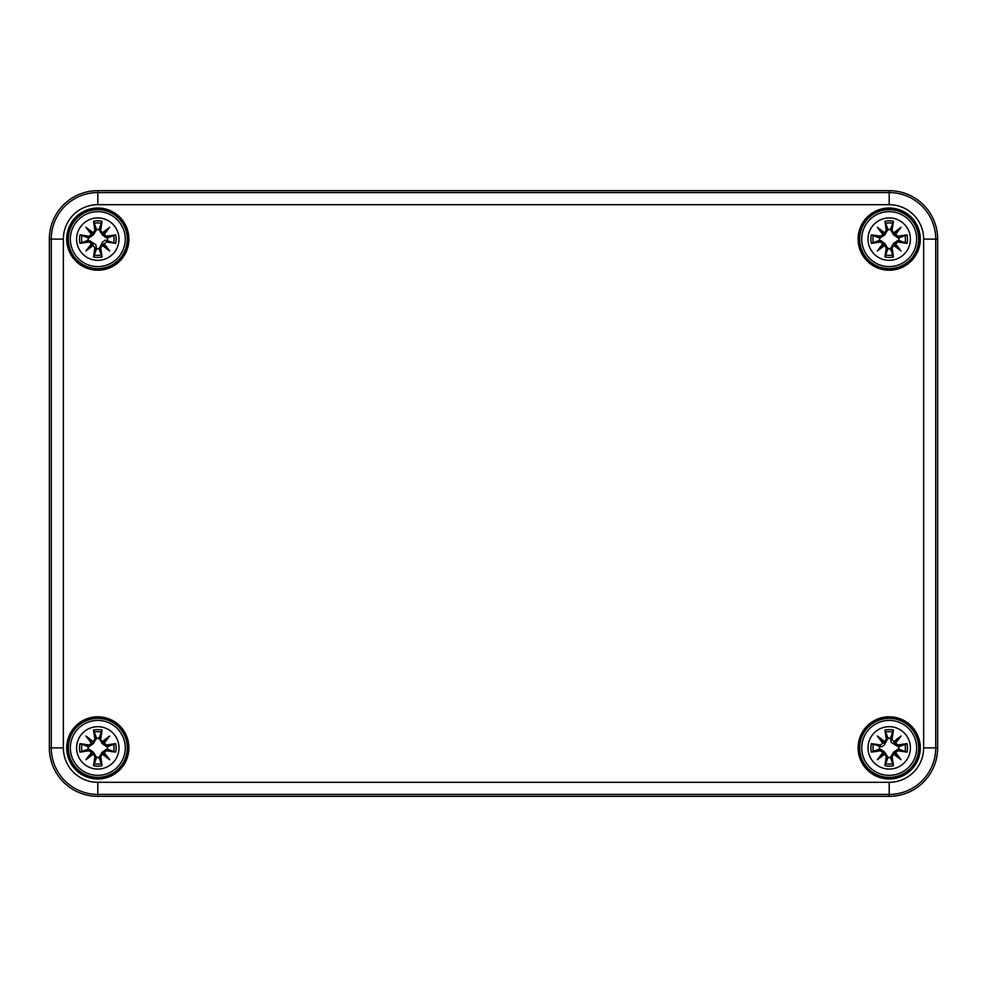 <?xml version="1.0" encoding="UTF-8"?>
<svg xmlns="http://www.w3.org/2000/svg" width="987" height="987" viewBox="0 0 987 987"><rect width="100%" height="100%" fill="white"/><g stroke="black" fill="none" stroke-linecap="round" stroke-linejoin="round"><path stroke-width="1.48" d="M97.799 796.324L889.201 796.324A48.449 48.449 0 0 0 937.65 747.875L937.65 239.125A48.449 48.449 0 0 0 889.201 190.676L97.799 190.676A48.449 48.449 0 0 0 49.35 239.125L49.35 747.875A48.449 48.449 0 0 0 97.799 796.324L97.799 794.424L889.201 794.424A46.549 46.549 0 0 0 935.738 747.875L935.738 239.125A46.549 46.549 0 0 0 889.201 192.576L97.799 192.576A46.549 46.549 0 0 0 51.262 239.125L63.365 239.125A34.434 34.434 0 0 1 97.799 204.691L97.799 190.676M128.088 239.125A30.289 30.289 0 0 0 82.661 212.896A30.289 30.289 0 0 0 82.661 265.355A30.289 30.289 0 0 0 128.088 239.125A30.289 30.289 0 0 1 82.661 265.355A30.289 30.289 0 0 1 82.661 212.896A30.289 30.289 0 0 1 128.088 239.125A30.289 30.289 0 0 1 82.661 265.355A30.289 30.289 0 0 1 82.661 212.896A30.289 30.289 0 0 1 128.088 239.125M919.477 239.125A30.289 30.289 0 0 0 874.05 212.896A30.289 30.289 0 0 0 874.05 265.355A30.289 30.289 0 0 0 919.477 239.125A30.289 30.289 0 0 1 874.05 265.355A30.289 30.289 0 0 1 874.05 212.896A30.289 30.289 0 0 1 919.477 239.125A30.289 30.289 0 0 1 874.05 265.355A30.289 30.289 0 0 1 874.05 212.896A30.289 30.289 0 0 1 919.477 239.125M128.088 747.875A30.289 30.289 0 0 0 82.661 721.645A30.289 30.289 0 0 0 82.661 774.104A30.289 30.289 0 0 0 128.088 747.875A30.289 30.289 0 0 1 82.661 774.104A30.289 30.289 0 0 1 82.661 721.645A30.289 30.289 0 0 1 128.088 747.875A30.289 30.289 0 0 1 82.661 774.104A30.289 30.289 0 0 1 82.661 721.645A30.289 30.289 0 0 1 128.088 747.875M919.477 747.875A30.289 30.289 0 0 0 874.05 721.645A30.289 30.289 0 0 0 874.05 774.104A30.289 30.289 0 0 0 919.477 747.875A30.289 30.289 0 0 1 874.05 774.104A30.289 30.289 0 0 1 874.05 721.645A30.289 30.289 0 0 1 919.477 747.875A30.289 30.289 0 0 1 874.05 774.104A30.289 30.289 0 0 1 874.05 721.645A30.289 30.289 0 0 1 919.477 747.875M97.799 726.679A21.196 21.196 0 0 1 116.158 758.472A21.196 21.196 0 0 1 79.441 758.472A21.196 21.196 0 0 1 97.799 726.679M97.799 720.424A27.451 27.451 0 0 0 74.025 761.606A27.451 27.451 0 0 0 121.586 761.606A27.451 27.451 0 0 0 97.799 720.424A27.451 27.451 0 0 0 74.025 761.606A27.451 27.451 0 0 0 121.586 761.606A27.451 27.451 0 0 0 97.799 720.424M100.711 739.09A52.397 4.565 -80.2 0 0 102.056 730.072L99.033 738.19A9.771 9.771 0 0 0 96.566 738.19L93.469 743.532L88.768 746.789L79.996 743.63A18.309 18.309 0 0 0 79.996 752.131A52.397 4.565 -9.8 0 0 89.015 750.786L91.458 752.575A51.99 9.031 130 0 0 85.943 759.743A51.99 9.031 -40 0 0 93.111 754.216L94.9 756.659A52.397 4.565 99.8 0 0 93.555 765.69L96.566 757.572A9.771 9.771 0 0 0 99.033 757.572L102.142 752.217L106.83 748.96L115.615 752.131A18.309 18.309 0 0 0 115.615 743.63A52.397 4.565 170.2 0 0 106.596 744.975L104.153 743.186A51.99 9.031 -50 0 0 109.668 736.018A51.99 9.031 140 0 0 102.5 741.533L100.292 739.09L102.5 741.533M99.033 757.572L102.056 765.69A52.397 4.565 -99.8 0 0 100.711 756.659L102.5 754.216A51.99 9.031 40 0 0 109.668 759.743A51.99 9.031 -130 0 0 104.153 752.575L106.596 750.786A52.397 4.565 9.8 0 0 115.615 752.131M96.566 738.19L93.555 730.072A52.397 4.565 80.2 0 0 94.9 739.09L93.111 741.533A51.99 9.031 -140 0 0 85.943 736.018A51.99 9.031 50 0 0 91.458 743.186L89.015 744.975A52.397 4.565 -170.2 0 0 79.996 743.63M94.9 739.09L95.32 739.09A51.99 4.528 -99.8 0 1 94.11 731.108M93.111 741.533L95.32 739.09L96.714 738.844M85.943 736.018L93.469 743.532M89.015 744.975L91.458 743.186M93.012 742.002L91.927 743.088A51.595 8.957 -130 0 1 88.028 738.103A51.595 8.957 40 0 1 93.012 741.99M89.015 750.786L89.015 750.367A51.99 4.528 170.2 0 1 81.033 751.563L79.996 752.131M91.458 752.575L89.015 750.367L88.768 748.96L93.469 752.217L96.566 757.572M85.943 759.743L93.469 752.217M94.9 756.659L93.111 754.216M81.033 751.563L88.768 748.96M91.927 752.674L93.012 753.747A51.595 8.957 140 0 1 88.028 757.646A51.595 8.957 -50 0 1 91.914 752.662M100.711 756.659L100.292 756.671A51.99 4.528 80.2 0 1 101.488 764.654M102.5 754.216L100.292 756.671L98.885 756.906M109.668 759.743L102.142 752.217M106.596 750.786L104.153 752.575M102.599 753.747L103.684 752.674A51.595 8.957 50 0 1 107.571 757.646A51.595 8.957 -140 0 1 102.586 753.772M106.596 744.975L106.596 745.382A51.99 4.528 -9.8 0 1 114.578 744.186L115.615 743.63M104.153 743.186L106.596 745.382L106.83 746.789L102.142 743.532L99.033 738.19M102.142 743.532L107.571 738.103A51.595 8.957 130 0 1 103.697 743.088L102.586 741.99A51.595 8.957 -40 0 1 107.571 738.103L109.668 736.018M114.578 744.186L106.83 746.789M88.114 749.108A9.771 9.771 0 0 1 88.114 746.641M107.497 746.641A9.771 9.771 0 0 1 107.497 749.108M889.201 726.679A21.196 21.196 0 0 1 907.559 758.472A21.196 21.196 0 0 1 870.842 758.472A21.196 21.196 0 0 1 889.201 726.679M889.201 720.424A27.451 27.451 0 0 0 865.414 761.606A27.451 27.451 0 0 0 912.975 761.606A27.451 27.451 0 0 0 889.201 720.424A27.451 27.451 0 0 0 865.414 761.606A27.451 27.451 0 0 0 912.975 761.606A27.451 27.451 0 0 0 889.201 720.424M892.1 739.09A52.397 4.565 -80.2 0 0 893.445 730.072L890.434 738.19A9.771 9.771 0 0 0 887.967 738.19L884.352 745L881.712 746.826L871.385 743.63A18.309 18.309 0 0 0 871.385 752.131A52.397 4.565 -9.8 0 0 880.404 750.786L882.847 752.575A51.99 9.031 130 0 0 877.332 759.743A51.99 9.031 -40 0 0 884.5 754.216L886.289 756.659A52.397 4.565 99.8 0 0 884.944 765.69L887.967 757.572A9.771 9.771 0 0 0 890.434 757.572L893.531 752.217L898.232 748.96L907.004 752.131A18.309 18.309 0 0 0 907.004 743.63A52.397 4.565 170.2 0 0 897.985 744.975L895.542 743.186A51.99 9.031 -50 0 0 901.057 736.018A51.99 9.031 140 0 0 893.889 741.533L891.68 739.09L893.889 741.533M890.434 757.572L893.445 765.69A52.397 4.565 -99.8 0 0 892.1 756.659L893.889 754.216A51.99 9.031 40 0 0 901.057 759.743A51.99 9.031 -130 0 0 895.542 752.575L897.985 750.786A52.397 4.565 9.8 0 0 907.004 752.131M887.967 738.19L884.944 730.072A52.397 4.565 80.2 0 0 886.289 739.09L884.5 741.533A51.99 9.031 -140 0 0 877.332 736.018A51.99 9.031 50 0 0 882.847 743.186L880.404 744.975A52.397 4.565 -170.2 0 0 871.385 743.63M886.289 739.09L886.708 739.09A51.99 4.528 -99.8 0 1 885.512 731.108M884.5 741.533L886.708 739.09L888.115 738.844M877.332 736.018L884.858 743.532M880.404 744.975L882.847 743.186M884.401 742.002L883.316 743.088A51.595 8.957 -130 0 1 879.429 738.103A51.595 8.957 40 0 1 884.414 741.99M880.404 750.786L880.404 750.367A51.99 4.528 170.2 0 1 872.422 751.563L871.385 752.131M882.847 752.575L880.404 750.367L880.17 748.96L884.858 752.217L887.967 757.572M877.332 759.743L884.858 752.217M886.289 756.659L884.5 754.216M872.422 751.563L880.17 748.96M883.316 752.674L884.401 753.747A51.595 8.957 140 0 1 879.429 757.646A51.595 8.957 -50 0 1 883.303 752.662M892.1 756.659L891.68 756.671A51.99 4.528 80.2 0 1 892.89 764.654M893.889 754.216L891.68 756.671L890.286 756.906M901.057 759.743L893.531 752.217M897.985 750.786L895.542 752.575M893.988 753.747L895.073 752.674A51.595 8.957 50 0 1 898.972 757.646A51.595 8.957 -140 0 1 893.988 753.772M897.985 744.975L897.985 745.382A51.99 4.528 -9.8 0 1 905.967 744.186L907.004 743.63M895.542 743.186L897.985 745.382L898.232 746.789L891.224 742.36L890.434 738.19M893.531 743.532L898.972 738.103A51.595 8.957 130 0 1 895.086 743.088L893.988 741.99A51.595 8.957 -40 0 1 898.972 738.103L901.057 736.018M905.967 744.186L898.232 746.789M879.503 749.108A9.771 9.771 0 0 1 879.503 746.641M898.886 746.641A9.771 9.771 0 0 1 898.886 749.108M97.799 217.93A21.196 21.196 0 0 1 116.158 249.723A21.196 21.196 0 0 1 79.441 249.723A21.196 21.196 0 0 1 97.799 217.93M97.799 211.662A27.451 27.451 0 0 0 74.025 252.857A27.451 27.451 0 0 0 121.586 252.857A27.451 27.451 0 0 0 97.799 211.662A27.451 27.451 0 0 0 74.025 252.857A27.451 27.451 0 0 0 121.586 252.857A27.451 27.451 0 0 0 97.799 211.662M100.711 230.341A52.397 4.565 -80.2 0 0 102.056 221.31L99.033 229.428A9.771 9.771 0 0 0 96.566 229.428L93.469 234.783L88.768 238.04L79.996 234.869A18.309 18.309 0 0 0 79.996 243.37A52.397 4.565 -9.8 0 0 89.015 242.025L91.458 243.814A51.99 9.031 130 0 0 85.943 250.982A51.99 9.031 -40 0 0 93.111 245.467L94.9 247.91A52.397 4.565 99.8 0 0 93.555 256.928L96.566 248.81A9.771 9.771 0 0 0 99.033 248.81L102.648 242L105.288 240.174L115.615 243.37A18.309 18.309 0 0 0 115.615 234.869A52.397 4.565 170.2 0 0 106.596 236.214L104.153 234.425A51.99 9.031 -50 0 0 109.668 227.257A51.99 9.031 140 0 0 102.5 232.784L100.292 230.329L102.5 232.784M99.033 248.81L102.056 256.928A52.397 4.565 -99.8 0 0 100.711 247.91L102.5 245.467A51.99 9.031 40 0 0 109.668 250.982A51.99 9.031 -130 0 0 104.153 243.814L106.596 242.025A52.397 4.565 9.8 0 0 115.615 243.37M96.566 229.428L93.555 221.31A52.397 4.565 80.2 0 0 94.9 230.341L93.111 232.784A51.99 9.031 -140 0 0 85.943 227.257A51.99 9.031 50 0 0 91.458 234.425L89.015 236.214A52.397 4.565 -170.2 0 0 79.996 234.869M94.9 230.341L95.32 230.329A51.99 4.528 -99.8 0 1 94.11 222.346M93.111 232.784L95.32 230.329L96.714 230.094M85.943 227.257L93.469 234.783M89.015 236.214L91.458 234.425M93.012 233.253L91.927 234.326A51.595 8.957 -130 0 1 88.028 229.354A51.595 8.957 40 0 1 93.012 233.228M89.015 242.025L89.015 241.618A51.99 4.528 170.2 0 1 81.033 242.814L79.996 243.37M91.458 243.814L89.015 241.618L88.768 240.211L95.776 244.64L96.566 248.81M85.943 250.982L93.469 243.468M94.9 247.91L93.111 245.467M81.033 242.814L88.768 240.211M91.927 243.912L93.012 244.998A51.595 8.957 140 0 1 88.028 248.897A51.595 8.957 -50 0 1 91.914 243.912M100.711 247.91L100.292 247.91A51.99 4.528 80.2 0 1 101.488 255.892M102.5 245.467L100.292 247.91L98.885 248.156M109.668 250.982L102.142 243.468M106.596 242.025L104.153 243.814M102.599 244.998L103.684 243.912A51.595 8.957 50 0 1 107.571 248.897A51.595 8.957 -140 0 1 102.586 245.01M106.596 236.214L106.596 236.633A51.99 4.528 -9.8 0 1 114.578 235.437L115.615 234.869M104.153 234.425L106.596 236.633L106.83 238.04L102.142 234.783L99.033 229.428M102.142 234.783L107.571 229.354A51.595 8.957 130 0 1 103.697 234.338L102.586 233.228A51.595 8.957 -40 0 1 107.571 229.354L109.668 227.257M114.578 235.437L106.83 238.04M88.114 240.359A9.771 9.771 0 0 1 88.114 237.892M107.497 237.892A9.771 9.771 0 0 1 107.497 240.359M889.201 217.93A21.196 21.196 0 0 1 907.559 249.723A21.196 21.196 0 0 1 870.842 249.723A21.196 21.196 0 0 1 889.201 217.93M889.201 211.662A27.451 27.451 0 0 0 865.414 252.857A27.451 27.451 0 0 0 912.975 252.857A27.451 27.451 0 0 0 889.201 211.662A27.451 27.451 0 0 0 865.414 252.857A27.451 27.451 0 0 0 912.975 252.857A27.451 27.451 0 0 0 889.201 211.662M892.1 230.341A52.397 4.565 -80.2 0 0 893.445 221.31L890.434 229.428A9.771 9.771 0 0 0 887.967 229.428L884.858 234.783L880.17 238.04L871.385 234.869A18.309 18.309 0 0 0 871.385 243.37A52.397 4.565 -9.8 0 0 880.404 242.025L882.847 243.814A51.99 9.031 130 0 0 877.332 250.982A51.99 9.031 -40 0 0 884.5 245.467L886.289 247.91A52.397 4.565 99.8 0 0 884.944 256.928L887.967 248.81A9.771 9.771 0 0 0 890.434 248.81L893.531 243.468L898.232 240.211L907.004 243.37A18.309 18.309 0 0 0 907.004 234.869A52.397 4.565 170.2 0 0 897.985 236.214L895.542 234.425A51.99 9.031 -50 0 0 901.057 227.257A51.99 9.031 140 0 0 893.889 232.784L891.68 230.329L893.889 232.784M890.434 248.81L893.445 256.928A52.397 4.565 -99.8 0 0 892.1 247.91L893.889 245.467A51.99 9.031 40 0 0 901.057 250.982A51.99 9.031 -130 0 0 895.542 243.814L897.985 242.025A52.397 4.565 9.8 0 0 907.004 243.37M887.967 229.428L884.944 221.31A52.397 4.565 80.2 0 0 886.289 230.341L884.5 232.784A51.99 9.031 -140 0 0 877.332 227.257A51.99 9.031 50 0 0 882.847 234.425L880.404 236.214A52.397 4.565 -170.2 0 0 871.385 234.869M886.289 230.341L886.708 230.329A51.99 4.528 -99.8 0 1 885.512 222.346M884.5 232.784L886.708 230.329L888.115 230.094M877.332 227.257L884.858 234.783M880.404 236.214L882.847 234.425M884.401 233.253L883.316 234.326A51.595 8.957 -130 0 1 879.429 229.354A51.595 8.957 40 0 1 884.414 233.228M880.404 242.025L880.404 241.618A51.99 4.528 170.2 0 1 872.422 242.814L871.385 243.37M882.847 243.814L880.404 241.618L880.17 240.211L884.858 243.468L887.967 248.81M877.332 250.982L884.858 243.468M886.289 247.91L884.5 245.467M872.422 242.814L880.17 240.211M883.316 243.912L884.401 244.998A51.595 8.957 140 0 1 879.429 248.897A51.595 8.957 -50 0 1 883.303 243.912M892.1 247.91L891.68 247.91A51.99 4.528 80.2 0 1 892.89 255.892M893.889 245.467L891.68 247.91L890.286 248.156M901.057 250.982L893.531 243.468M897.985 242.025L895.542 243.814M893.988 244.998L895.073 243.912A51.595 8.957 50 0 1 898.972 248.897A51.595 8.957 -140 0 1 893.988 245.01M897.985 236.214L897.985 236.633A51.99 4.528 -9.8 0 1 905.967 235.437L907.004 234.869M895.542 234.425L897.985 236.633L898.232 238.04L893.531 234.783L890.434 229.428M893.531 234.783L898.972 229.354A51.595 8.957 130 0 1 895.086 234.338L893.988 233.228A51.595 8.957 -40 0 1 898.972 229.354L901.057 227.257M905.967 235.437L898.232 238.04M879.503 240.359A9.771 9.771 0 0 1 879.503 237.892M898.886 237.892A9.771 9.771 0 0 1 898.886 240.359M97.799 204.691L889.201 204.691L889.201 190.676M889.201 204.691A34.434 34.434 0 0 1 923.635 239.125L937.65 239.125M923.635 239.125L923.635 747.875L937.65 747.875M923.635 747.875A34.434 34.434 0 0 1 889.201 782.309L889.201 796.324M889.201 782.309L97.799 782.309L97.799 794.424A46.549 46.549 0 0 1 51.262 747.875L63.365 747.875L63.365 239.125M97.799 782.309A34.434 34.434 0 0 1 63.365 747.875M49.35 239.125L51.262 239.125L51.262 747.875L49.35 747.875M128.89 239.125A31.09 31.09 0 0 0 82.254 212.193A31.09 31.09 0 0 0 82.254 266.046A31.09 31.09 0 0 0 128.89 239.125M128.89 747.875A31.09 31.09 0 0 0 82.254 720.954A31.09 31.09 0 0 0 82.254 774.807A31.09 31.09 0 0 0 128.89 747.875M920.291 747.875A31.09 31.09 0 0 0 873.655 720.954A31.09 31.09 0 0 0 873.655 774.807A31.09 31.09 0 0 0 920.291 747.875M920.291 239.125A31.09 31.09 0 0 0 873.655 212.193A31.09 31.09 0 0 0 873.655 266.046A31.09 31.09 0 0 0 920.291 239.125M127.274 239.125A29.474 29.474 0 0 1 83.068 264.652A29.474 29.474 0 0 1 83.068 213.599A29.474 29.474 0 0 1 127.274 239.125M918.675 239.125A29.474 29.474 0 0 1 874.457 264.652A29.474 29.474 0 0 1 874.457 213.599A29.474 29.474 0 0 1 918.675 239.125M127.274 747.875A29.474 29.474 0 0 1 83.068 773.401A29.474 29.474 0 0 1 83.068 722.348A29.474 29.474 0 0 1 127.274 747.875M918.675 747.875A29.474 29.474 0 0 1 874.457 773.401A29.474 29.474 0 0 1 874.457 722.348A29.474 29.474 0 0 1 918.675 747.875M93.555 730.072A18.309 18.309 0 0 1 102.056 730.072M102.056 765.69A18.309 18.309 0 0 1 93.555 765.69M81.033 744.186A51.99 4.528 9.8 0 1 89.015 745.382L88.768 746.789M94.11 764.654A51.99 4.528 -80.2 0 1 95.32 756.671L96.714 756.906M114.578 751.563A51.99 4.528 -170.2 0 1 106.596 750.367L106.83 748.96M101.488 731.108A51.99 4.528 99.8 0 1 100.292 739.09L98.885 738.844M94.345 732.009A16.236 16.236 0 0 1 101.254 732.009M81.933 751.329A16.236 16.236 0 0 1 81.933 744.42M101.254 763.741A16.236 16.236 0 0 1 94.345 763.741M113.665 744.42A16.236 16.236 0 0 1 113.665 751.329M884.944 730.072A18.309 18.309 0 0 1 893.445 730.072M893.445 765.69A18.309 18.309 0 0 1 884.944 765.69M872.422 744.186A51.99 4.528 9.8 0 1 880.404 745.382L880.17 746.789M885.512 764.654A51.99 4.528 -80.2 0 1 886.708 756.671L888.115 756.906M905.967 751.563A51.99 4.528 -170.2 0 1 897.985 750.367L898.232 748.96M892.89 731.108A51.99 4.528 99.8 0 1 891.68 739.09L890.286 738.844M885.746 732.009A16.236 16.236 0 0 1 892.655 732.009M873.335 751.329A16.236 16.236 0 0 1 873.335 744.42M892.655 763.741A16.236 16.236 0 0 1 885.746 763.741M905.067 744.42A16.236 16.236 0 0 1 905.067 751.329M93.555 221.31A18.309 18.309 0 0 1 102.056 221.31M102.056 256.928A18.309 18.309 0 0 1 93.555 256.928M81.033 235.437A51.99 4.528 9.8 0 1 89.015 236.633L88.768 238.04M94.11 255.892A51.99 4.528 -80.2 0 1 95.32 247.91L96.714 248.156M114.578 242.814A51.99 4.528 -170.2 0 1 106.596 241.618L106.83 240.211M101.488 222.346A51.99 4.528 99.8 0 1 100.292 230.329L98.885 230.094M94.345 223.259A16.236 16.236 0 0 1 101.254 223.259M81.933 242.58A16.236 16.236 0 0 1 81.933 235.671M101.254 254.991A16.236 16.236 0 0 1 94.345 254.991M113.665 235.671A16.236 16.236 0 0 1 113.665 242.58M884.944 221.31A18.309 18.309 0 0 1 893.445 221.31M893.445 256.928A18.309 18.309 0 0 1 884.944 256.928M872.422 235.437A51.99 4.528 9.8 0 1 880.404 236.633L880.17 238.04M885.512 255.892A51.99 4.528 -80.2 0 1 886.708 247.91L888.115 248.156M905.967 242.814A51.99 4.528 -170.2 0 1 897.985 241.618L898.232 240.211M892.89 222.346A51.99 4.528 99.8 0 1 891.68 230.329L890.286 230.094M885.746 223.259A16.236 16.236 0 0 1 892.655 223.259M873.335 242.58A16.236 16.236 0 0 1 873.335 235.671M892.655 254.991A16.236 16.236 0 0 1 885.746 254.991M905.067 235.671A16.236 16.236 0 0 1 905.067 242.58"/></g></svg>
